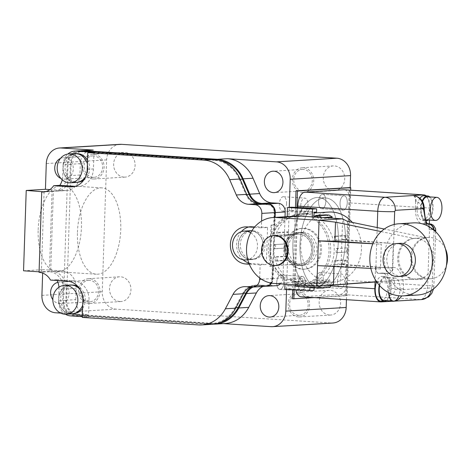 <?xml version="1.0" encoding="UTF-8"?>
<svg xmlns="http://www.w3.org/2000/svg" width="471" height="471" viewBox="0 0 471 471"><rect width="100%" height="100%" fill="white"/><g stroke="black" fill="none" stroke-linecap="round" stroke-linejoin="round"><path stroke-width="0.35" stroke-dasharray="2.35 1.77" d="M273.834 265.444A15.066 13.035 86.5 0 1 262.1 251.273A15.066 13.035 86.5 0 1 272.038 235.788M298.172 264.096A15.066 13.035 86.5 0 1 285.626 249.029A15.066 13.035 86.5 0 1 297.76 234.016A15.066 13.035 86.5 0 1 299.167 234.016A15.066 13.035 86.5 0 1 311.714 249.082A15.066 13.035 86.5 0 1 299.58 264.096A15.066 13.035 86.5 0 1 298.172 264.096M330.407 287.122A17.545 0.948 1.9 0 0 321.652 286.009A17.545 0.948 1.9 0 0 295.335 285.956M304.154 285.014A17.545 0.948 1.9 0 0 330.471 285.061A17.545 0.948 1.9 0 0 321.722 283.948A17.545 0.948 1.9 0 0 295.399 283.895A17.545 0.948 1.9 0 0 304.154 285.014M445.407 248.741A20.642 17.857 -93.5 0 0 430.306 237.49A20.642 17.857 -93.5 0 0 428.375 237.484A20.642 17.857 -93.5 0 0 411.76 258.055A20.642 17.857 -93.5 0 0 428.94 278.691A20.642 17.857 -93.5 0 0 430.871 278.697A20.642 17.857 -93.5 0 0 446.42 265.467M416.252 238.344A20.642 17.857 86.5 0 1 433.438 258.979A20.642 17.857 86.5 0 1 416.823 279.544A20.642 17.857 86.5 0 1 414.886 279.544A20.642 17.857 86.5 0 1 397.707 258.909A20.642 17.857 86.5 0 1 414.321 238.338A20.642 17.857 86.5 0 1 416.252 238.344M413.385 222.883A36.126 31.251 -93.5 0 0 384.307 258.879A36.126 31.251 -93.5 0 0 414.374 294.993A36.126 31.251 -93.5 0 0 417.759 294.999M402.104 276.3A16.514 14.289 86.5 0 1 400.556 276.3A16.514 14.289 86.5 0 1 386.809 259.792A16.514 14.289 86.5 0 1 400.103 243.336M296.671 216.089A33.029 28.572 -93.5 0 0 270.083 249A33.029 28.572 -93.5 0 0 297.578 282.017L340.433 284.778L342.617 218.856M347.498 221.417L346.862 240.498L341.934 239.456L393.291 243.489L346.862 240.498M345.408 284.301L346.044 265.22L341.116 264.178L392.467 268.211L393.291 243.489M381.174 231.597L414.062 238.408L426.049 237.684L384.295 229.036M370.871 268.429L380.48 268.941L381.304 244.219L372.855 243.772M334.039 266.48L334.057 265.944L317.554 265.609M376.7 281.899L424.701 278.208L376.576 281.711M426.049 237.684A20.642 17.857 -93.5 0 0 410.736 257.001A20.642 17.857 -93.5 0 0 424.701 278.208M346.044 265.22L392.467 268.211M414.062 238.408A20.642 17.857 -93.5 0 0 398.749 257.731A20.642 17.857 -93.5 0 0 412.714 278.938M372.891 243.678L381.304 244.219M380.48 268.941L334.057 265.944M379.285 285.238A12.387 6.176 -86.3 0 1 385.796 276.601A12.387 6.176 -86.3 0 1 391.201 288.582A12.387 6.176 -86.3 0 1 386.467 300.639M380.633 301.087A12.387 6.176 93.7 0 0 387.627 288.352A12.387 6.176 93.7 0 0 382.222 276.371A12.387 6.176 93.7 0 0 376.6 281.905M292.844 244.184A45.41 22.643 93.7 0 0 312.656 288.122A45.41 22.643 93.7 0 0 338.313 241.429A45.41 22.643 93.7 0 0 318.502 197.484A45.41 22.643 93.7 0 0 292.844 244.184A45.41 22.643 93.7 0 0 312.656 288.122A45.41 22.643 93.7 0 0 338.313 241.429A45.41 22.643 93.7 0 0 318.502 197.484A45.41 22.643 93.7 0 0 292.844 244.184M345.455 241.888A45.41 22.643 -86.3 0 1 319.797 288.582A45.41 22.643 -86.3 0 1 299.986 244.643A45.41 22.643 -86.3 0 1 325.644 197.95A45.41 22.643 -86.3 0 1 345.455 241.888A45.41 22.643 -86.3 0 1 319.797 288.582A45.41 22.643 -86.3 0 1 299.986 244.643A45.41 22.643 -86.3 0 1 325.644 197.95A45.41 22.643 -86.3 0 1 345.455 241.888M276.748 282.435A7.224 3.603 93.7 0 0 279.898 289.424A7.224 3.603 93.7 0 0 283.978 281.994A7.224 3.603 93.7 0 0 280.828 275.005A7.224 3.603 93.7 0 0 276.748 282.435A7.224 3.603 93.7 0 0 279.898 289.424A7.224 3.603 93.7 0 0 283.978 281.994A7.224 3.603 93.7 0 0 280.828 275.005A7.224 3.603 93.7 0 0 276.748 282.435M305.408 283.377A7.224 3.603 -86.3 0 1 301.322 290.807A7.224 3.603 -86.3 0 1 298.172 283.813A7.224 3.603 -86.3 0 1 302.252 276.389A7.224 3.603 -86.3 0 1 305.408 283.377A7.224 3.603 -86.3 0 1 301.322 290.807A7.224 3.603 -86.3 0 1 298.172 283.813A7.224 3.603 -86.3 0 1 302.252 276.389A7.224 3.603 -86.3 0 1 305.408 283.377M318.608 201.771A7.224 3.603 93.7 0 0 321.758 208.765A7.224 3.603 93.7 0 0 325.844 201.335A7.224 3.603 93.7 0 0 322.688 194.34A7.224 3.603 93.7 0 0 318.608 201.771A7.224 3.603 93.7 0 0 321.758 208.765A7.224 3.603 93.7 0 0 325.844 201.335A7.224 3.603 93.7 0 0 322.688 194.34A7.224 3.603 93.7 0 0 318.608 201.771M347.268 202.713A7.224 3.603 -86.3 0 1 343.188 210.143A7.224 3.603 -86.3 0 1 340.038 203.154A7.224 3.603 -86.3 0 1 344.118 195.724A7.224 3.603 -86.3 0 1 347.268 202.713A7.224 3.603 -86.3 0 1 343.188 210.143A7.224 3.603 -86.3 0 1 340.038 203.154A7.224 3.603 -86.3 0 1 344.118 195.724A7.224 3.603 -86.3 0 1 347.268 202.713M325.685 214.853A35.09 30.362 86.5 0 1 331.761 218.161L321.428 218.791A35.09 30.362 -93.5 0 0 319.185 217.349M336.135 252.633A35.09 30.362 -93.5 0 0 336.276 248.511L346.609 247.881A35.09 30.362 86.5 0 1 346.473 252.003L336.135 252.633L337.26 252.703L337.401 248.582L346.609 247.881M313.115 282.83A35.09 30.362 -93.5 0 0 319.391 280.316L329.724 279.686A35.09 30.362 86.5 0 1 323.453 282.206L313.115 282.83L316.518 283.047L319.827 281.552L330.159 280.922L329.724 279.686M345.655 239.845L335.323 240.469A35.09 30.362 -93.5 0 0 334.227 236.519L344.56 235.894A35.09 30.362 86.5 0 1 345.655 239.845L346.727 239.468L335.323 240.469M343.642 263.678L333.309 264.308A35.09 30.362 -93.5 0 0 334.657 260.516L344.99 259.886A35.09 30.362 86.5 0 1 343.642 263.678L344.684 264.19L334.351 264.82L333.309 264.308M316.606 217.178A35.09 30.362 86.5 0 1 333.715 255.694A35.09 30.362 86.5 0 1 305.962 283.772A35.09 30.362 86.5 0 1 302.676 283.766A35.09 30.362 86.5 0 1 273.463 248.682A35.09 30.362 86.5 0 1 301.711 213.716A35.09 30.362 86.5 0 1 304.996 213.722A35.09 30.362 86.5 0 1 313.945 215.877M328.993 212.062A35.09 30.362 -93.5 0 0 300.739 247.028A35.09 30.362 -93.5 0 0 329.953 282.111A35.09 30.362 -93.5 0 0 333.238 282.117A35.09 30.362 -93.5 0 0 359.638 259.745A35.09 30.362 -93.5 0 0 352.332 222.418M388.575 292.644A11.557 5.764 -86.3 0 1 388.498 289.906A11.557 5.764 -86.3 0 1 395.028 278.02A11.557 5.764 -86.3 0 1 400.073 289.206A11.557 5.764 -86.3 0 1 398.843 295.782M379.632 285.632A11.557 5.764 -86.3 0 1 385.743 277.425A11.557 5.764 -86.3 0 1 390.789 288.605A11.557 5.764 -86.3 0 1 384.254 300.492M429.817 196.902A12.387 6.176 -86.3 0 1 433.061 207.923A12.387 6.176 -86.3 0 1 428.333 219.975M419.949 198.326A12.387 6.176 93.7 0 0 417.094 208.441A12.387 6.176 93.7 0 0 422.493 220.428L425.884 220.646A12.387 6.176 -86.3 0 1 420.662 208.671A12.387 6.176 -86.3 0 1 422.234 200.976M422.493 220.428A12.387 6.176 93.7 0 0 429.493 207.693A12.387 6.176 93.7 0 0 424.088 195.706M303.353 228.417A20.436 17.68 86.5 0 1 320.368 248.847A20.436 17.68 86.5 0 1 303.913 269.212A20.436 17.68 86.5 0 1 302.005 269.206A20.436 17.68 86.5 0 1 284.99 248.776A20.436 17.68 86.5 0 1 301.44 228.417A20.436 17.68 86.5 0 1 303.353 228.417M304.513 228.347A20.436 17.68 86.5 0 1 321.522 248.776A20.436 17.68 86.5 0 1 305.073 269.141A20.436 17.68 86.5 0 1 303.159 269.135A20.436 17.68 86.5 0 1 286.15 248.706A20.436 17.68 86.5 0 1 302.6 228.347A20.436 17.68 86.5 0 1 304.513 228.347M427.609 196.76A11.557 5.764 -86.3 0 1 432.649 207.946A11.557 5.764 -86.3 0 1 426.12 219.833M425.554 219.739A11.557 5.764 -86.3 0 1 421.074 208.647A11.557 5.764 -86.3 0 1 422.534 201.476M299.215 232.574A16.514 14.289 86.5 0 1 312.962 249.082A16.514 14.289 86.5 0 1 299.668 265.538A16.514 14.289 86.5 0 1 298.125 265.538A16.514 14.289 86.5 0 1 284.378 249.029A16.514 14.289 86.5 0 1 297.672 232.574A16.514 14.289 86.5 0 1 299.215 232.574A16.514 14.289 86.5 0 1 312.962 249.082A16.514 14.289 86.5 0 1 299.668 265.538A16.514 14.289 86.5 0 1 298.125 265.538A16.514 14.289 86.5 0 1 284.378 249.029A16.514 14.289 86.5 0 1 297.672 232.574A16.514 14.289 86.5 0 1 299.215 232.574M303.224 232.333A16.514 14.289 86.5 0 1 316.971 248.841A16.514 14.289 86.5 0 1 303.677 265.297A16.514 14.289 86.5 0 1 302.135 265.291A16.514 14.289 86.5 0 1 288.387 248.782A16.514 14.289 86.5 0 1 301.681 232.327A16.514 14.289 86.5 0 1 303.224 232.333M299.167 234.122A14.966 12.947 86.5 0 1 311.625 249.082A14.966 12.947 86.5 0 1 299.574 263.995A14.966 12.947 86.5 0 1 298.172 263.99A14.966 12.947 86.5 0 1 285.714 249.029A14.966 12.947 86.5 0 1 297.766 234.116A14.966 12.947 86.5 0 1 299.167 234.122M391.848 301.257L391.943 301.252A6.194 3.085 93.7 0 0 391.943 301.252L420.409 299.568L340.409 294.41L301.558 296.765L381.198 301.899M431.195 290.53A12.387 10.715 -93.5 0 0 431.53 287.899L403.423 289.6A6.194 0.336 -178.1 0 1 394.969 289.447C394.504 293.15 392.649 295.093 389.405 295.282L389.052 295.258A6.194 3.085 93.7 0 0 390.865 300.922M389.052 295.258L389.282 288.252A15.69 7.824 -86.3 0 0 382.44 273.074L388.151 273.439A15.69 7.824 -86.3 0 1 394.998 288.623L389.282 288.252M394.245 224.461L392.808 267.628L393.226 267.605A6.194 5.358 86.5 0 1 388.239 273.439A6.194 5.358 86.5 0 1 387.662 273.439L381.946 273.074A15.69 7.824 -86.3 0 1 382.44 273.074M381.946 273.074L378.79 273.31A6.194 3.085 -86.3 0 1 378.596 273.31A6.194 3.085 -86.3 0 1 375.899 267.316L375.54 267.293A6.194 3.085 93.7 0 0 378.242 273.286A6.194 3.085 93.7 0 0 378.437 273.286M375.051 282.023L375.54 267.293M297.713 207.493L295.187 283.583A13.624 6.794 93.7 0 0 295.735 289.742M301.134 296.765A13.624 6.794 93.7 0 0 301.558 296.765M340.409 294.41A13.624 6.794 93.7 0 0 347.68 280.404L350.253 202.948A13.624 6.794 93.7 0 0 344.307 189.766M426.184 195.842A13.624 6.794 -86.3 0 1 429.893 208.076L350.253 202.948M347.68 280.404L427.68 285.556L429.54 229.524L429.181 229.501L429.369 223.754M429.493 220.051L429.893 208.076M288.835 232.303L278.496 232.927A35.09 30.362 -93.5 0 0 277.148 236.719L287.481 236.095A35.09 30.362 86.5 0 1 288.835 232.303L287.793 231.791L277.46 232.415L278.496 232.927M286.815 256.136L276.483 256.766A35.09 30.362 -93.5 0 0 277.578 260.716L287.911 260.086A35.09 30.362 86.5 0 1 286.815 256.136L285.744 256.512L275.411 257.137L276.483 256.766M275.67 244.602A35.09 30.362 -93.5 0 0 275.529 248.723L285.862 248.099A35.09 30.362 86.5 0 1 286.003 243.978L274.546 244.531L274.405 248.653L285.862 248.099M306.786 281.128A35.09 30.362 86.5 0 1 300.71 277.819L290.377 278.443A35.09 30.362 -93.5 0 0 296.453 281.758L306.786 281.128L303.389 280.91L300.192 278.991L289.859 279.621L290.377 278.443M298.691 214.405A35.09 30.362 -93.5 0 0 292.414 216.919L302.747 216.295A35.09 30.362 86.5 0 1 309.023 213.781L298.691 214.405L295.288 214.187L291.979 215.683L302.311 215.059L302.747 216.295M424.271 208.482A6.194 0.336 1.9 0 0 421.18 208.088C420.962 204.337 419.243 202.165 416.028 201.564L415.669 201.541A6.194 3.085 93.7 0 0 413.149 195.571M415.669 201.541L415.44 208.541A15.69 7.824 -86.3 0 0 422.281 223.725L427.998 224.09A15.69 7.824 -86.3 0 1 421.151 208.912A6.194 0.336 -178.1 0 1 424.241 209.307M429.181 229.501A6.194 3.085 93.7 0 0 426.479 223.513A6.194 3.085 93.7 0 0 426.284 223.513L422.77 223.725A15.69 7.824 -86.3 0 1 422.281 223.725M277.148 236.719L276.106 236.212L277.46 232.415M287.481 236.095L286.439 235.582L287.793 231.791M276.106 236.212L286.439 235.582M277.578 260.716L276.506 261.087L275.411 257.137M287.911 260.086L286.839 260.463L285.744 256.512M276.506 261.087L286.839 260.463M275.529 248.723L274.405 248.653M286.003 243.978L274.546 244.531M284.878 243.907L284.743 248.023M300.71 277.819L300.192 278.991M296.453 281.758L293.05 281.534L303.389 280.91M293.05 281.534L289.859 279.621M292.414 216.919L291.979 215.683M309.023 213.781L305.62 213.557L295.288 214.187M305.62 213.557L302.311 215.059M334.657 260.516L335.699 261.022L334.351 264.82M344.99 259.886L346.032 260.398L344.684 264.19M335.699 261.022L346.032 260.398M334.227 236.519L335.299 236.148L336.394 240.098M344.56 235.894L345.632 235.518L346.727 239.468M335.299 236.148L345.632 235.518M319.391 280.316L319.827 281.552M323.453 282.206L326.85 282.423L316.518 283.047M326.85 282.423L330.159 280.922M336.276 248.511L337.401 248.582M346.473 252.003L337.26 252.703M347.592 252.079L347.733 247.958M321.775 217.514L321.428 218.791M322.676 217.573L321.946 217.614M300.869 232.474A16.514 14.289 -93.5 0 0 299.326 232.474A16.514 14.289 -93.5 0 0 286.027 248.929A16.514 14.289 -93.5 0 0 299.774 265.438A16.514 14.289 -93.5 0 0 301.322 265.438A16.514 14.289 -93.5 0 0 314.616 248.982A16.514 14.289 -93.5 0 0 300.869 232.474M309.924 287.381L310.112 281.776A35.09 30.362 -93.5 0 0 329.023 251.014A35.09 30.362 -93.5 0 0 312.226 217.949L312.261 216.901M286.433 216.707A35.09 30.362 -93.5 0 0 268.299 247.599A35.09 30.362 -93.5 0 0 285.114 280.163L284.979 284.148M312.226 217.949L313.88 217.849L313.91 217.007M310.112 281.776L311.761 281.676A35.09 30.362 -93.5 0 0 330.677 250.913A35.09 30.362 -93.5 0 0 313.88 217.849M284.82 289.041L288.953 288.788L303.518 289.471L303.624 286.174L314.057 287.104L314.045 287.528M314.057 287.104L311.578 287.251L311.761 281.676M303.518 289.471L313.951 290.401M285.114 280.163L286.762 280.062L286.58 285.644L289.059 285.491L288.953 288.788M287.228 216.336L288.882 216.236A35.09 30.362 -93.5 0 0 269.965 246.998A35.09 30.362 -93.5 0 0 286.762 280.062M291.655 207.211L291.549 210.508L289.064 210.655L288.882 216.236M291.549 210.508L306.115 211.185L306.221 207.894M306.115 211.185L316.547 212.121M286.58 285.644L311.578 287.251M314.069 212.268L289.064 210.655M289.059 285.491L303.624 286.174M333.592 190.62A12.387 10.715 86.5 0 1 323.283 178.238A12.387 10.715 86.5 0 1 333.25 165.898A12.387 10.715 86.5 0 1 334.41 165.898A12.387 10.715 86.5 0 1 344.719 178.279A12.387 10.715 86.5 0 1 334.751 190.62A12.387 10.715 86.5 0 1 333.592 190.62M302.594 192.498A12.387 10.715 86.5 0 1 292.279 180.116A12.387 10.715 86.5 0 1 302.252 167.776A12.387 10.715 86.5 0 1 303.412 167.776A12.387 10.715 86.5 0 1 313.721 180.157A12.387 10.715 86.5 0 1 303.754 192.504A12.387 10.715 86.5 0 1 302.594 192.498M329.464 315.046A12.387 10.715 86.5 0 1 319.155 302.665A12.387 10.715 86.5 0 1 329.123 290.324A12.387 10.715 86.5 0 1 330.283 290.324A12.387 10.715 86.5 0 1 340.592 302.706A12.387 10.715 86.5 0 1 330.624 315.046A12.387 10.715 86.5 0 1 329.464 315.046M298.467 316.924A12.387 10.715 86.5 0 1 288.152 304.543A12.387 10.715 86.5 0 1 298.125 292.203A12.387 10.715 86.5 0 1 299.285 292.203A12.387 10.715 86.5 0 1 309.594 304.584A12.387 10.715 86.5 0 1 299.621 316.93A12.387 10.715 86.5 0 1 298.467 316.924M119.828 301.534A12.387 10.715 86.5 0 1 109.519 289.153A12.387 10.715 86.5 0 1 119.493 276.813A12.387 10.715 86.5 0 1 120.653 276.813A12.387 10.715 86.5 0 1 130.962 289.194A12.387 10.715 86.5 0 1 120.988 301.534A12.387 10.715 86.5 0 1 119.828 301.534M88.831 303.412A12.387 10.715 86.5 0 1 78.522 291.031A12.387 10.715 86.5 0 1 88.489 278.691A12.387 10.715 86.5 0 1 89.649 278.691A12.387 10.715 86.5 0 1 99.964 291.072A12.387 10.715 86.5 0 1 89.99 303.418A12.387 10.715 86.5 0 1 88.831 303.412M123.955 177.108A12.387 10.715 86.5 0 1 113.646 164.726A12.387 10.715 86.5 0 1 123.62 152.386A12.387 10.715 86.5 0 1 124.78 152.386A12.387 10.715 86.5 0 1 135.089 164.768A12.387 10.715 86.5 0 1 125.115 177.108A12.387 10.715 86.5 0 1 123.955 177.108M92.958 178.986A12.387 10.715 86.5 0 1 82.649 166.604A12.387 10.715 86.5 0 1 92.622 154.264A12.387 10.715 86.5 0 1 93.776 154.27A12.387 10.715 86.5 0 1 104.091 166.646A12.387 10.715 86.5 0 1 94.118 178.992A12.387 10.715 86.5 0 1 92.958 178.986M38.157 229.83A43.255 21.566 -86.3 0 1 62.59 185.35A43.255 21.566 -86.3 0 1 81.459 227.205A43.255 21.566 -86.3 0 1 57.026 271.685A43.255 21.566 -86.3 0 1 38.157 229.83M77.438 232.362A43.255 21.566 -86.3 0 1 101.877 187.882A43.255 21.566 -86.3 0 1 120.747 229.736A43.255 21.566 -86.3 0 1 96.308 274.216A43.255 21.566 -86.3 0 1 77.438 232.362M303.359 169.425A10.733 9.285 -93.5 0 0 302.353 169.425A10.733 9.285 -93.5 0 0 293.71 180.122A10.733 9.285 -93.5 0 0 302.647 190.849A10.733 9.285 -93.5 0 0 303.654 190.855A10.733 9.285 -93.5 0 0 312.291 180.157A10.733 9.285 -93.5 0 0 303.359 169.425M299.232 293.851A10.733 9.285 -93.5 0 0 298.225 293.851A10.733 9.285 -93.5 0 0 289.583 304.549A10.733 9.285 -93.5 0 0 298.52 315.276A10.733 9.285 -93.5 0 0 299.527 315.282A10.733 9.285 -93.5 0 0 308.164 304.584A10.733 9.285 -93.5 0 0 299.232 293.851M57.898 282.317A10.733 9.285 86.5 0 1 59.246 282.117A10.733 9.285 86.5 0 1 60.253 282.117A10.733 9.285 86.5 0 1 69.184 292.85A10.733 9.285 86.5 0 1 60.547 303.548A10.733 9.285 86.5 0 1 59.54 303.542A10.733 9.285 86.5 0 1 52.829 299.65M89.596 280.339A10.733 9.285 -93.5 0 0 88.589 280.339A10.733 9.285 -93.5 0 0 79.952 291.037A10.733 9.285 -93.5 0 0 88.884 301.764A10.733 9.285 -93.5 0 0 89.89 301.77A10.733 9.285 -93.5 0 0 98.533 291.072A10.733 9.285 -93.5 0 0 89.596 280.339M60.471 158.421A10.733 9.285 86.5 0 1 63.373 157.691A10.733 9.285 86.5 0 1 64.38 157.697A10.733 9.285 86.5 0 1 73.311 168.424A10.733 9.285 86.5 0 1 64.674 179.121A10.733 9.285 86.5 0 1 63.667 179.121A10.733 9.285 86.5 0 1 60.889 178.444M93.723 155.913A10.733 9.285 -93.5 0 0 92.716 155.913A10.733 9.285 -93.5 0 0 84.079 166.61A10.733 9.285 -93.5 0 0 93.011 177.337A10.733 9.285 -93.5 0 0 94.017 177.343A10.733 9.285 -93.5 0 0 102.66 166.646A10.733 9.285 -93.5 0 0 93.723 155.913M337.436 281.434A7.224 3.603 -86.3 0 1 341.522 274.004A7.224 3.603 -86.3 0 1 344.672 280.999A7.224 3.603 -86.3 0 1 340.592 288.423A7.224 3.603 -86.3 0 1 337.436 281.434M323.247 279.615A7.224 3.603 93.7 0 0 320.092 272.627A7.224 3.603 93.7 0 0 316.012 280.051A7.224 3.603 93.7 0 0 319.161 287.045A7.224 3.603 93.7 0 0 323.247 279.615M300.769 205.533A7.224 3.603 -86.3 0 1 304.849 198.103A7.224 3.603 -86.3 0 1 308.005 205.097A7.224 3.603 -86.3 0 1 303.919 212.527A7.224 3.603 -86.3 0 1 300.769 205.533M286.574 203.713A7.224 3.603 93.7 0 0 283.424 196.725A7.224 3.603 93.7 0 0 279.344 204.155A7.224 3.603 93.7 0 0 282.494 211.143A7.224 3.603 93.7 0 0 286.574 203.713M251.267 230.955A14.242 12.323 86.5 0 1 263.124 245.191A14.242 12.323 86.5 0 1 251.655 259.386A14.242 12.323 86.5 0 1 250.319 259.386A14.242 12.323 86.5 0 1 238.467 245.144A14.242 12.323 86.5 0 1 249.93 230.949A14.242 12.323 86.5 0 1 251.267 230.955M253.127 230.843A14.242 12.323 86.5 0 1 264.979 245.079A14.242 12.323 86.5 0 1 253.516 259.274A14.242 12.323 86.5 0 1 252.179 259.268A14.242 12.323 86.5 0 1 240.322 245.032A14.242 12.323 86.5 0 1 251.791 230.837A14.242 12.323 86.5 0 1 253.127 230.843M71.592 285.232A14.242 12.323 86.5 0 1 83.449 299.468A14.242 12.323 86.5 0 1 71.981 313.662A14.242 12.323 86.5 0 1 70.65 313.657A14.242 12.323 86.5 0 1 58.793 299.421A14.242 12.323 86.5 0 1 70.261 285.226A14.242 12.323 86.5 0 1 71.592 285.232M72.375 285.102A14.242 12.323 -93.5 0 0 72.122 285.114A14.242 12.323 -93.5 0 0 60.653 299.309A14.242 12.323 -93.5 0 0 72.51 313.545A14.242 12.323 -93.5 0 0 73.841 313.545A14.242 12.323 -93.5 0 0 74.1 313.527M82.596 308.434A14.242 12.323 -93.5 0 0 77.668 286.256M75.955 153.799A14.242 12.323 86.5 0 1 87.812 168.035A14.242 12.323 86.5 0 1 76.343 182.23A14.242 12.323 86.5 0 1 75.013 182.23A14.242 12.323 86.5 0 1 63.155 167.988A14.242 12.323 86.5 0 1 74.618 153.799A14.242 12.323 86.5 0 1 75.955 153.799M76.738 153.67A14.242 12.323 -93.5 0 0 76.479 153.681A14.242 12.323 -93.5 0 0 65.016 167.876A14.242 12.323 -93.5 0 0 76.867 182.112A14.242 12.323 -93.5 0 0 78.204 182.118A14.242 12.323 -93.5 0 0 78.463 182.1M83.573 180.311A14.242 12.323 -93.5 0 0 87.518 160.069M250.713 232.786A14.448 12.499 86.5 0 1 257.419 247.563A14.448 12.499 86.5 0 1 247.787 259.656M249.918 230.743A14.448 12.499 -93.5 0 0 238.285 245.144A14.448 12.499 -93.5 0 0 250.313 259.592A14.448 12.499 -93.5 0 0 251.667 259.592A14.448 12.499 -93.5 0 0 263.301 245.532A14.448 12.499 -93.5 0 0 251.861 230.802M70.25 285.02A14.448 12.499 -93.5 0 0 58.616 299.421A14.448 12.499 -93.5 0 0 70.644 313.863A14.448 12.499 -93.5 0 0 71.998 313.869M82.708 305.126A14.448 12.499 -93.5 0 0 80.105 289.577M74.606 153.593A14.448 12.499 -93.5 0 0 62.973 167.988A14.448 12.499 -93.5 0 0 75.001 182.436A14.448 12.499 -93.5 0 0 76.355 182.436M85.587 176.725A14.448 12.499 -93.5 0 0 87.394 163.849M119.922 144.326A16.514 14.289 -93.5 0 0 106.634 159.887L102.26 291.732A16.514 14.289 -93.5 0 0 116.001 309.135L331.348 323.012A16.514 14.289 -93.5 0 0 332.891 323.018M346.438 299.686L350.153 187.664M292.426 298.785L345.749 295.553L349.329 187.611M295.458 207.387L292.738 289.547M286.562 289.153L289.276 207.358M225.15 323.512A34.677 30.003 86.5 0 1 221.906 323.506L223.531 323.612M80.453 150.861A14.448 12.499 -93.5 0 0 70.367 164.273L69.991 175.606A16.514 14.289 86.5 0 1 56.703 191.167A16.514 14.289 86.5 0 1 55.154 191.167L53.37 191.049L50.709 271.39L52.493 271.508A16.514 14.289 86.5 0 1 66.228 288.906L65.852 300.239A14.448 12.499 -93.5 0 0 77.874 315.464L211.985 324.107L221.906 323.506M60.706 313.115L87.794 314.863L77.874 315.464M23.55 270.801L42.767 269.642L42.655 273.092M296.889 207.458L294.163 289.641M345.749 295.553L347.174 295.647L350.677 190.172M314.493 297.625L347.174 295.647M285.026 216.795L283 277.896A8.254 7.142 86.5 0 1 280.439 283.86M276.353 285.679A8.254 7.142 86.5 0 1 275.582 285.679L269.153 285.261A16.514 14.289 -93.5 0 0 267.61 285.261A16.514 14.289 -93.5 0 0 262.906 286.492M213.681 324.16A34.677 30.003 86.5 0 1 211.985 324.107M258.461 203.584A17.339 15.001 -93.5 0 0 261.941 204.284L268.37 204.702A7.43 6.429 86.5 0 1 274.552 212.533L272.362 278.455A7.43 6.429 86.5 0 1 266.386 285.455A7.43 6.429 86.5 0 1 265.691 285.455L259.262 285.037A17.339 15.001 -93.5 0 0 257.637 285.037A17.339 15.001 -93.5 0 0 251.414 287.039M220.404 322.423A33.853 29.29 86.5 0 1 215.182 323.289A33.853 29.29 86.5 0 1 212.015 323.283L77.903 314.64A13.624 11.787 86.5 0 1 66.57 300.286L71.08 164.32A13.624 11.787 86.5 0 1 82.042 151.485A13.624 11.787 86.5 0 1 83.314 151.485L217.425 160.128A33.853 29.29 86.5 0 1 219.545 160.352M252.986 287.098A16.514 14.289 86.5 0 1 257.69 285.862A16.514 14.289 86.5 0 1 259.233 285.862L265.662 286.28A8.254 7.142 -93.5 0 0 266.227 286.291M271.608 283.171A8.254 7.142 -93.5 0 0 273.08 278.496L275.105 217.396M65.852 300.239L75.772 299.638A14.448 12.499 -93.5 0 0 87.794 314.863M75.772 299.638L76.149 288.305A16.514 14.289 -93.5 0 0 62.413 270.907L42.767 269.642M39.075 271.802L50.709 271.39M44.062 191.838L41.407 271.955M53.37 191.049L46.04 191.497M49.932 189.589L65.075 190.567A16.514 14.289 -93.5 0 0 66.623 190.567A16.514 14.289 -93.5 0 0 79.911 175.006L80.282 163.672A14.448 12.499 86.5 0 1 91.91 150.055M235.977 307.663L235.106 307.716L242.748 293.298A17.339 15.001 86.5 0 1 254.54 285.226A17.339 15.001 86.5 0 1 255.447 285.202L258.132 285.037A17.339 15.001 86.5 0 1 258.85 285.067L265.691 285.455M272.362 278.455L271.95 278.479A7.43 6.429 86.5 0 1 265.974 285.479A7.43 6.429 86.5 0 1 265.273 285.479M271.95 278.479L272.362 266.115L269.671 266.28L271.043 225.079L273.728 224.914L274.14 212.556L274.552 212.533M268.37 204.702L267.958 204.726A7.43 6.429 86.5 0 1 274.14 212.556M267.958 204.726L261.529 204.314A17.339 15.001 86.5 0 1 260.81 204.243L258.126 204.408A17.339 15.001 86.5 0 1 246.015 194.711L239.362 179.374L240.133 179.327M217.425 160.128L214.329 160.317A33.853 29.29 86.5 0 1 239.362 179.374M214.329 160.317L80.217 151.674L83.314 151.485M71.08 164.32L67.977 164.509A13.624 11.787 86.5 0 1 78.94 151.668A13.624 11.787 86.5 0 1 80.217 151.674M67.977 164.509L63.467 300.474L66.57 300.286M77.903 314.64L74.801 314.828A13.624 11.787 86.5 0 1 63.467 300.474M74.801 314.828L208.912 323.471L212.015 323.283M235.106 307.716A33.853 29.29 86.5 0 1 212.085 323.477A33.853 29.29 86.5 0 1 208.912 323.471M271.255 283.112A8.254 7.142 -93.5 0 0 272.662 278.526L273.074 266.162L272.362 266.115M258.132 285.037L258.108 285.844L265.25 286.303A8.254 7.142 -93.5 0 0 266.021 286.303M271.043 225.079L273.728 224.914M269.671 266.28L270.389 266.327L271.755 225.126M273.074 266.162L270.389 266.327M260.84 203.443L260.81 204.243M274.44 224.961L274.693 217.419M258.267 203.596L258.126 204.408M250.548 286.986A16.514 14.289 86.5 0 1 254.587 286.05A16.514 14.289 86.5 0 1 256.136 286.05L255.417 286.003L255.447 285.202M78.892 150.844A14.448 12.499 -93.5 0 0 67.265 164.461L66.888 175.795A16.514 14.289 86.5 0 1 53.606 191.356A16.514 14.289 86.5 0 1 52.057 191.356L49.39 271.696A16.514 14.289 86.5 0 1 63.132 289.094L62.755 300.427A14.448 12.499 -93.5 0 0 74.777 315.652L208.888 324.295A34.677 30.003 -93.5 0 0 212.133 324.301M258.155 203.607L258.867 203.649M255.417 286.003L258.108 285.844M259.692 277.967L260.122 264.89L266.321 264.519L267.552 227.434L261.352 227.811L261.576 221.135M82.325 316.653L88.501 317.054L82.301 317.43M65.445 314.239A14.448 12.499 86.5 0 1 58.622 300.675L62.755 300.427M58.952 287.245A16.514 14.289 86.5 0 1 58.999 289.347L58.622 300.675M50.515 280.08L56.714 279.703A16.514 14.289 86.5 0 1 57.132 280.504M49.39 271.696L39.058 272.32M52.057 191.356L44.804 191.791M67.265 164.461L63.132 164.715L62.755 176.042A16.514 14.289 86.5 0 1 62.249 179.816M63.132 164.715A14.448 12.499 86.5 0 1 67.865 154.041M260.122 264.89L249.312 264.196M254.358 227.363L261.352 227.811M267.552 227.434L253.268 226.516A18.575 16.073 -93.5 0 0 251.532 226.51A18.575 16.073 -93.5 0 0 248.647 226.993M248.853 263.018A18.575 16.073 -93.5 0 0 252.038 263.595L266.321 264.519M241.329 231.644A18.575 16.073 -93.5 0 0 243.03 259.739M88.501 317.054L89.054 300.368L82.855 300.745M56.714 279.703L73.594 280.793A18.575 16.073 86.5 0 1 89.054 300.368M75.148 186.339L76.726 186.439L73.994 186.604M93.965 152.251L93.411 168.936A18.575 16.073 86.5 0 1 78.463 186.445A18.575 16.073 86.5 0 1 76.726 186.439M297.578 282.017L274.016 283.442M435.669 231.691L433.856 286.344A12.387 0.671 -178.1 0 0 427.68 285.556A13.624 6.794 -86.3 0 1 420.409 299.568A12.387 10.715 -93.5 0 0 421.569 299.568M393.226 267.605C398.696 266.333 404.283 277.896 403.453 288.776L403.423 289.6A12.387 10.715 86.5 0 1 401.651 295.929M330.448 285.856L295.187 283.583M433.561 288.835L433.856 286.344A12.387 0.671 -178.1 0 1 432.19 286.627L431.53 287.899M389.405 295.282A6.194 3.085 93.7 0 0 391.224 300.945M432.19 286.627L434.05 230.59L426.414 225.303M377.218 227.57L375.899 267.316A12.387 0.671 1.9 0 0 392.808 267.628A6.194 5.358 -93.5 0 1 387.827 273.468L378.242 273.286M387.662 273.439A15.69 7.824 -86.3 0 1 388.151 273.439L387.827 273.468A6.194 5.358 -93.5 0 1 387.25 273.468L387.662 273.439M427.544 223.584L426.838 223.531A6.194 3.085 93.7 0 1 429.54 229.524A12.387 0.671 -178.1 0 1 435.716 230.313M434.468 230.56A12.387 0.671 -178.1 0 1 434.05 230.59A6.194 5.358 86.5 0 0 434.056 230.195M403.453 288.776A6.194 0.336 -178.1 0 1 394.998 288.623L394.969 289.447M433.638 230.619A6.194 5.358 -93.5 0 0 433.62 229.83M378.79 273.31L387.25 273.468M426.479 223.513L426.838 223.531A6.194 3.085 93.7 0 0 426.644 223.531L427.562 223.601M416.028 201.564A6.194 3.085 93.7 0 0 413.326 195.571M421.18 208.088L421.151 208.912L415.44 208.541M422.77 223.725L428.068 224.066M426.284 223.513L426.644 223.531M271.002 326.668L331.348 323.012M116.001 309.135L55.655 312.791M41.913 295.388L102.26 291.732M106.634 159.887L46.288 163.549M52.493 271.508L62.413 270.907M65.075 190.567L55.154 191.167M80.282 163.672L70.367 164.273M259.233 285.862L269.153 285.261M265.662 286.28L275.582 285.679M283 277.896L273.08 278.496M259.262 285.037L258.85 285.067M261.529 204.314L261.941 204.284M246.015 194.711L246.792 194.664M242.748 293.298L243.631 293.245M79.911 175.006L69.991 175.606M76.149 288.305L66.228 288.906M272.662 278.526L261.452 279.203M252.226 287.092L265.25 286.303M256.136 286.05L245.803 286.68M198.55 324.919L208.888 324.295M74.777 315.652L70.644 315.9M63.132 289.094L58.999 289.347M66.888 175.795L62.755 176.042M253.268 226.516L247.069 226.892M249.141 263.772L252.038 263.595M67.394 281.163L73.594 280.793M87.212 169.313L93.411 168.936M297.76 234.016L274.199 235.441M330.465 285.385L330.471 285.061M430.871 278.697L416.823 279.544M299.58 264.096L276.024 265.526M295.37 284.82L295.399 283.895M428.375 237.484L414.321 238.338M312.656 288.122L319.797 288.582L312.656 288.122M279.898 289.424L301.322 290.807L279.898 289.424M321.758 208.765L343.188 210.143L321.758 208.765M305.962 283.772L333.238 282.117M303.913 269.212L305.073 269.141M301.322 265.438L303.677 265.297M277.537 265.332L299.574 263.995M385.796 276.601L382.222 276.371M318.502 197.484L325.644 197.95L318.502 197.484M280.828 275.005L302.252 276.389L280.828 275.005M322.688 194.34L344.118 195.724L322.688 194.34M301.711 213.716L314.045 212.969M395.028 278.02L385.743 277.425M301.44 228.417L302.6 228.347M299.326 232.474L301.681 232.327M275.723 235.453L297.766 234.116M302.252 167.776L333.25 165.898M298.125 292.203L329.123 290.324M88.489 278.691L119.493 276.813M92.622 154.264L123.62 152.386M101.877 187.882L62.59 185.35M302.353 169.425L273.003 171.203M298.225 293.851L268.876 295.629M88.589 280.339L59.246 282.117M92.716 155.913L63.373 157.691M320.092 272.627L341.522 274.004M283.424 196.725L304.849 198.103M251.655 259.386L253.516 259.274M71.981 313.662L73.841 313.545M76.343 182.23L78.204 182.118M247.834 259.821L251.667 259.592M303.754 192.504L334.751 190.62M299.621 316.93L330.624 315.046M89.99 303.418L120.988 301.534M94.118 178.992L125.115 177.108M96.308 274.216L57.026 271.685M257.69 285.862L267.61 285.261M303.654 190.855L274.305 192.633M299.527 315.282L270.177 317.06M265.974 285.479L266.386 285.455M78.94 151.668L82.042 151.485M212.085 323.477L215.182 323.289M254.54 285.226L257.637 285.037M56.703 191.167L66.623 190.567M89.89 301.77L60.547 303.548M94.017 177.343L64.674 179.121M319.161 287.045L340.592 288.423M282.494 211.143L303.919 212.527M244.255 286.674L254.587 286.05M43.267 191.985L53.606 191.356M251.532 226.51L245.326 226.887M78.463 186.445L72.263 186.822M249.93 230.949L251.791 230.837M70.261 285.226L72.122 285.114M74.618 153.799L76.479 153.681"/><path stroke-width="0.71" d="M272.038 235.788A15.066 13.035 86.5 0 1 274.199 235.441A15.066 13.035 86.5 0 1 275.612 235.447A15.066 13.035 86.5 0 1 288.152 250.507A15.066 13.035 86.5 0 1 276.024 265.526A15.066 13.035 86.5 0 1 274.611 265.52A15.066 13.035 86.5 0 1 273.834 265.444M295.37 284.82L295.335 285.956A17.545 0.948 1.9 0 0 304.089 287.075A17.545 0.948 1.9 0 0 330.407 287.122L330.465 285.385M446.42 265.467A20.642 17.857 -93.5 0 0 445.407 248.741M402.299 223.766A36.126 31.251 86.5 0 1 432.372 259.88A36.126 31.251 86.5 0 1 403.288 295.876A36.126 31.251 86.5 0 1 399.908 295.87A36.126 31.251 86.5 0 1 369.835 259.757A36.126 31.251 86.5 0 1 398.919 223.76A36.126 31.251 86.5 0 1 402.299 223.766M403.288 295.876L417.759 294.999A36.126 31.251 -93.5 0 0 446.838 259.003A36.126 31.251 -93.5 0 0 416.764 222.895A36.126 31.251 -93.5 0 0 413.385 222.883L398.919 223.76M397.93 243.566A16.514 14.289 86.5 0 1 411.678 260.074A16.514 14.289 86.5 0 1 398.384 276.53A16.514 14.289 86.5 0 1 396.835 276.524A16.514 14.289 86.5 0 1 383.094 260.016A16.514 14.289 86.5 0 1 396.388 243.56A16.514 14.289 86.5 0 1 397.93 243.566M396.388 243.56L400.103 243.336A16.514 14.289 86.5 0 1 401.651 243.342A16.514 14.289 86.5 0 1 415.398 259.851A16.514 14.289 86.5 0 1 402.104 276.3L398.384 276.53M299.762 216.095A33.029 28.572 -93.5 0 0 296.671 216.089L273.109 217.52A33.029 28.572 86.5 0 1 276.206 217.525L299.762 216.095L342.617 218.856L319.061 220.287L276.206 217.525M376.7 281.899L316.871 286.209L274.016 283.442A33.029 28.572 86.5 0 1 246.521 250.425A33.029 28.572 86.5 0 1 273.109 217.52M376.576 281.711L316.871 286.209L319.061 220.287L335.511 222.141L381.174 231.597M342.617 218.856L347.498 221.417L384.295 229.036M372.855 243.772L318.372 240.887L334.875 241.229L335.511 222.141M317.554 265.609L370.871 268.429M333.421 285.032L334.039 266.48M334.875 241.229L372.891 243.678M386.467 300.639A12.387 6.176 -86.3 0 1 384.201 301.316A12.387 6.176 -86.3 0 1 378.802 289.335A12.387 6.176 -86.3 0 1 379.285 285.238M376.6 281.905A12.387 6.176 93.7 0 0 375.228 289.106A12.387 6.176 93.7 0 0 380.633 301.087L384.201 301.316M319.185 217.349A35.09 30.362 -93.5 0 0 315.352 215.477L325.685 214.853L329.088 215.07L318.755 215.7L321.775 217.514M313.945 215.877A35.09 30.362 86.5 0 1 316.606 217.178M352.332 222.418A35.09 30.362 -93.5 0 0 332.279 212.068A35.09 30.362 -93.5 0 0 328.993 212.062L314.045 212.969M398.843 295.782A11.557 5.764 -86.3 0 1 393.544 301.093A11.557 5.764 -86.3 0 1 388.575 292.644M393.544 301.093L384.254 300.492A11.557 5.764 -86.3 0 1 379.214 289.312A11.557 5.764 -86.3 0 1 379.632 285.632M428.333 219.975A12.387 6.176 -86.3 0 1 426.067 220.658A12.387 6.176 -86.3 0 1 425.884 220.64L426.067 220.658M441.933 208.547A11.557 5.764 -86.3 0 1 435.404 220.434A11.557 5.764 -86.3 0 1 430.359 209.248A11.557 5.764 -86.3 0 1 436.894 197.361A11.557 5.764 -86.3 0 1 441.933 208.547M435.404 220.434L426.12 219.833A11.557 5.764 -86.3 0 1 425.554 219.739M274.987 235.588A14.966 12.947 86.5 0 1 287.445 250.548A14.966 12.947 86.5 0 1 275.394 265.461A14.966 12.947 86.5 0 1 273.992 265.456A14.966 12.947 86.5 0 1 261.535 250.495A14.966 12.947 86.5 0 1 273.586 235.582A14.966 12.947 86.5 0 1 274.987 235.588M375.051 282.023L374.828 288.717A13.624 6.794 -86.3 0 0 380.774 301.899A13.624 6.794 -86.3 0 0 381.198 301.899L391.848 301.257M390.865 300.922A6.194 3.085 93.7 0 0 391.748 301.246A6.194 3.085 93.7 0 0 391.931 301.252M295.735 289.742A13.624 6.794 93.7 0 0 301.134 296.765L380.774 301.899M343.883 189.76L423.523 194.894A13.624 6.794 -86.3 0 1 423.947 194.894L344.307 189.766A13.624 6.794 93.7 0 0 343.883 189.76L305.031 192.115A13.624 6.794 93.7 0 0 297.76 206.127L297.713 207.493M423.523 194.894L385.025 197.272L305.031 192.115M423.947 194.894A13.624 6.794 -86.3 0 1 426.184 195.842M429.369 223.754L429.493 220.051M422.234 200.976A12.387 6.176 -86.3 0 1 427.662 195.936L424.088 195.706A12.387 6.176 93.7 0 0 419.949 198.326M413.149 195.571A6.194 3.085 93.7 0 0 412.967 195.547A6.194 3.085 93.7 0 0 412.779 195.547M315.352 215.477L318.755 215.7M331.767 218.155L332.279 216.99L322.676 217.573M332.279 216.99L329.088 215.07M427.662 195.936A12.387 6.176 -86.3 0 1 429.817 196.902M422.534 201.476A11.557 5.764 -86.3 0 1 427.609 196.76L436.894 197.361M312.261 216.901L312.52 209.071L287.522 207.464L287.228 216.336A35.09 30.362 -93.5 0 0 286.433 216.707M284.979 284.148L284.82 289.041L309.818 290.648L309.924 287.381M312.52 209.071L316.653 208.824L306.221 207.894L291.655 207.211L287.522 207.464M313.91 217.007L314.069 212.268L316.547 212.121L316.653 208.824M309.818 290.648L313.951 290.401L314.045 287.528M273.298 192.633A10.733 9.285 86.5 0 1 264.366 181.9A10.733 9.285 86.5 0 1 273.003 171.203A10.733 9.285 86.5 0 1 274.01 171.209A10.733 9.285 86.5 0 1 282.947 181.936A10.733 9.285 86.5 0 1 274.305 192.633A10.733 9.285 86.5 0 1 273.298 192.633M269.171 317.054A10.733 9.285 86.5 0 1 260.239 306.327A10.733 9.285 86.5 0 1 268.876 295.629A10.733 9.285 86.5 0 1 269.883 295.629A10.733 9.285 86.5 0 1 278.82 306.362A10.733 9.285 86.5 0 1 270.177 317.06A10.733 9.285 86.5 0 1 269.171 317.054M52.829 299.65A10.733 9.285 86.5 0 1 57.898 282.317M60.889 178.444A10.733 9.285 86.5 0 1 54.73 168.477A10.733 9.285 86.5 0 1 60.471 158.421M74.1 313.527A14.242 12.323 -93.5 0 0 82.596 308.434M77.668 286.256A14.242 12.323 -93.5 0 0 73.452 285.114A14.242 12.323 -93.5 0 0 72.375 285.102M78.463 182.1A14.242 12.323 -93.5 0 0 83.573 180.311M87.518 160.069A14.242 12.323 -93.5 0 0 77.815 153.687A14.242 12.323 -93.5 0 0 76.738 153.67M247.787 259.656A14.448 12.499 86.5 0 1 245.88 259.945A14.448 12.499 86.5 0 1 244.526 259.939A14.448 12.499 86.5 0 1 232.497 245.497A14.448 12.499 86.5 0 1 244.131 231.096A14.448 12.499 86.5 0 1 245.485 231.102A14.448 12.499 86.5 0 1 250.713 232.786M251.861 230.802A14.448 12.499 -93.5 0 0 251.273 230.749A14.448 12.499 -93.5 0 0 249.918 230.743L244.131 231.096M65.81 285.373A14.448 12.499 86.5 0 1 77.845 299.821A14.448 12.499 86.5 0 1 66.211 314.216A14.448 12.499 86.5 0 1 64.857 314.216A14.448 12.499 86.5 0 1 52.829 299.768A14.448 12.499 86.5 0 1 64.462 285.373A14.448 12.499 86.5 0 1 65.81 285.373M66.211 314.216L71.998 313.869A14.448 12.499 -93.5 0 0 82.708 305.126M80.105 289.577A14.448 12.499 -93.5 0 0 71.598 285.026A14.448 12.499 -93.5 0 0 70.25 285.02L64.462 285.373M70.173 153.946A14.448 12.499 86.5 0 1 82.201 168.388A14.448 12.499 86.5 0 1 70.568 182.789A14.448 12.499 86.5 0 1 69.213 182.783A14.448 12.499 86.5 0 1 57.185 168.341A14.448 12.499 86.5 0 1 68.819 153.94A14.448 12.499 86.5 0 1 70.173 153.946M70.568 182.789L76.355 182.436A14.448 12.499 -93.5 0 0 85.587 176.725M87.394 163.849A14.448 12.499 -93.5 0 0 75.961 153.593A14.448 12.499 -93.5 0 0 74.606 153.593L68.819 153.94M346.179 307.451L285.832 311.113A16.514 14.289 86.5 0 1 272.544 326.674L332.891 323.018A16.514 14.289 -93.5 0 0 346.179 307.451L346.438 299.686M121.465 144.332A16.514 14.289 -93.5 0 0 119.922 144.326L59.576 147.982A16.514 14.289 86.5 0 1 61.118 147.988L121.465 144.332L336.812 158.209L276.465 161.865L227.375 158.703A34.677 30.003 86.5 0 1 253.021 178.226L259.674 193.563A16.514 14.289 -93.5 0 0 271.885 202.86L278.314 203.278A8.254 7.142 86.5 0 1 285.185 211.974L285.026 216.795M350.153 187.664L350.554 175.612A16.514 14.289 -93.5 0 0 336.812 158.209M350.677 190.172L350.76 187.699L349.329 187.611L296.012 190.843L295.458 207.387M292.738 289.547L292.426 298.785L314.493 297.625M285.832 311.113L286.562 289.153M289.276 207.358L290.207 179.268L350.554 175.612M272.544 326.674A16.514 14.289 86.5 0 1 271.002 326.668L223.531 323.612M42.655 273.092L41.913 295.388A16.514 14.289 86.5 0 0 55.655 312.791L60.706 313.115M59.576 147.982A16.514 14.289 86.5 0 0 46.288 163.549L45.434 189.301L26.217 190.461L23.55 270.801L39.075 271.802M275.105 217.396L275.264 212.58A8.254 7.142 -93.5 0 0 268.393 203.878L261.964 203.46A16.514 14.289 86.5 0 1 249.754 194.17L243.101 178.827A34.677 30.003 -93.5 0 0 217.455 159.304L83.343 150.661A14.448 12.499 -93.5 0 0 81.989 150.661L91.91 150.055A14.448 12.499 86.5 0 1 93.264 150.061L61.118 147.988M276.465 161.865A16.514 14.289 86.5 0 1 290.207 179.268M296.012 190.843L297.436 190.932L296.889 207.458M294.163 289.641L293.857 298.879M350.76 187.699L297.436 190.932M262.906 286.492A16.514 14.289 -93.5 0 0 256.377 292.95L248.735 307.369A34.677 30.003 86.5 0 1 225.15 323.512L215.235 324.113A34.677 30.003 86.5 0 1 213.681 324.16M280.439 283.86A8.254 7.142 86.5 0 1 276.353 285.679L266.433 286.28A8.254 7.142 -93.5 0 0 271.608 283.171M248.735 307.369L238.815 307.969A34.677 30.003 86.5 0 1 215.235 324.113M251.414 287.039A17.339 15.001 -93.5 0 0 245.844 293.109L238.202 307.528A33.853 29.29 86.5 0 1 220.404 322.423M219.545 160.352A33.853 29.29 86.5 0 1 242.459 179.186L249.118 194.529A17.339 15.001 -93.5 0 0 258.461 203.584M238.815 307.969L246.457 293.551A16.514 14.289 86.5 0 1 252.986 287.098M81.989 150.661A14.448 12.499 -93.5 0 0 80.453 150.861M26.217 190.461L44.062 191.838M46.04 191.497L44.074 191.615M45.434 189.301L49.932 189.589M261.452 279.203L259.645 279.315A8.254 7.142 86.5 0 1 253.004 287.092L266.021 286.303A8.254 7.142 -93.5 0 0 271.255 283.112M274.693 217.419L274.852 212.604A8.254 7.142 -93.5 0 0 267.981 203.902L258.267 203.596M235.718 308.158L225.379 308.782A34.677 30.003 86.5 0 1 201.8 324.925L212.133 324.301A34.677 30.003 -93.5 0 0 235.718 308.158L243.36 293.739A16.514 14.289 86.5 0 1 250.548 286.986M80.241 150.85A14.448 12.499 -93.5 0 0 78.892 150.844L74.754 151.097A14.448 12.499 86.5 0 1 76.108 151.097L80.241 150.85L214.352 159.492L204.02 160.116L87.765 152.628L93.965 152.251L76.108 151.097M267.981 203.902L254.964 204.691L248.535 204.279L258.867 203.649A16.514 14.289 86.5 0 1 246.657 194.352L239.998 179.015A34.677 30.003 -93.5 0 0 214.352 159.492M259.645 279.315L259.692 277.967M261.576 221.135L261.829 213.392L274.852 212.604M253.004 287.092A8.254 7.142 86.5 0 1 252.226 287.092L245.803 286.68A16.514 14.289 86.5 0 0 244.255 286.674A16.514 14.289 86.5 0 0 233.027 294.363L225.379 308.782M254.964 204.691A8.254 7.142 86.5 0 1 261.829 213.392M201.8 324.925A34.677 30.003 86.5 0 1 198.55 324.919L82.301 317.43L82.855 300.745A18.575 16.073 86.5 0 0 67.394 281.163L50.515 280.08A16.514 14.289 86.5 0 0 39.058 272.32L41.725 191.98L44.804 191.791M65.445 314.239A14.448 12.499 86.5 0 0 70.644 315.9L82.325 316.653M57.132 280.504A16.514 14.289 86.5 0 1 58.952 287.245M62.249 179.816A16.514 14.289 86.5 0 1 59.841 185.35L53.641 185.727A16.514 14.289 86.5 0 1 43.267 191.985A16.514 14.289 86.5 0 1 41.725 191.98M67.865 154.041A14.448 12.499 86.5 0 1 74.754 151.097M204.02 160.116A34.677 30.003 86.5 0 1 229.665 179.639L239.998 179.015M248.535 204.279A16.514 14.289 86.5 0 1 236.324 194.982L229.665 179.639M87.765 152.628L87.212 169.313A18.575 16.073 86.5 0 1 72.263 186.822A18.575 16.073 86.5 0 1 70.526 186.816L53.641 185.727M249.312 264.196L245.838 263.972A18.575 16.073 86.5 0 1 230.372 245.403A18.575 16.073 86.5 0 1 245.326 226.887A18.575 16.073 86.5 0 1 247.069 226.892L254.358 227.363M248.647 226.993A18.575 16.073 -93.5 0 0 241.329 231.644M243.03 259.739A18.575 16.073 -93.5 0 0 248.853 263.018M59.841 185.35L75.148 186.339M433.561 288.835L431.742 293.439L428.663 296.877L421.569 299.568A12.387 10.715 -93.5 0 0 431.195 290.53M401.651 295.929A12.387 10.715 86.5 0 1 393.462 301.275A12.387 10.715 86.5 0 1 392.302 301.269A6.194 3.085 93.7 0 1 392.108 301.269L421.569 299.568M374.828 288.717L330.448 285.856M391.224 300.945A6.194 3.085 93.7 0 0 392.108 301.269L391.748 301.246M426.414 225.303L423.435 208.618L395.328 210.325L394.669 211.597L394.245 224.461M297.76 206.127L377.754 211.285L377.218 227.57M394.669 211.597A12.387 0.671 -178.1 0 1 377.754 211.285A13.624 6.794 -86.3 0 1 385.025 197.272A12.387 10.715 86.5 0 1 395.328 210.325M435.669 231.691L435.716 230.313A12.387 0.671 -178.1 0 1 434.468 230.56M423.435 208.618A12.387 10.715 -93.5 0 0 413.132 195.571A6.194 3.085 93.7 0 1 413.326 195.571C420.303 196.819 423.947 201.123 424.271 208.482A6.194 0.336 1.9 0 1 423.435 208.618M433.62 229.83A6.194 5.358 -93.5 0 0 428.486 224.09A15.69 7.824 -86.3 0 1 428.115 224.096M427.998 224.09L428.163 224.125C426.326 223.837 425.019 218.897 424.241 209.307A6.194 0.336 -178.1 0 1 423.411 209.442M427.562 223.601L428.898 224.066A6.194 5.358 86.5 0 1 434.056 230.195M428.068 224.066L428.898 224.066M83.343 150.661L93.264 150.061M227.375 158.703L217.455 159.304M243.101 178.827L253.021 178.226M246.457 293.551L256.377 292.95M275.264 212.58L285.185 211.974M278.314 203.278L268.393 203.878M261.964 203.46L271.885 202.86M249.754 194.17L259.674 193.563M246.792 194.664L249.118 194.529M240.133 179.327L242.459 179.186M238.202 307.528L235.977 307.663M243.631 293.245L245.844 293.109M243.36 293.739L233.027 294.363M246.657 194.352L236.324 194.982M245.838 263.972L249.141 263.772M73.994 186.604L70.526 186.816M275.394 265.461L277.537 265.332M435.716 230.313L435.528 228.57L433.426 225.285L431.212 224.114L427.544 223.584M424.241 209.307L424.271 208.482M412.967 195.547L413.326 195.571M273.586 235.582L275.723 235.453M245.88 259.945L247.834 259.821"/></g></svg>
